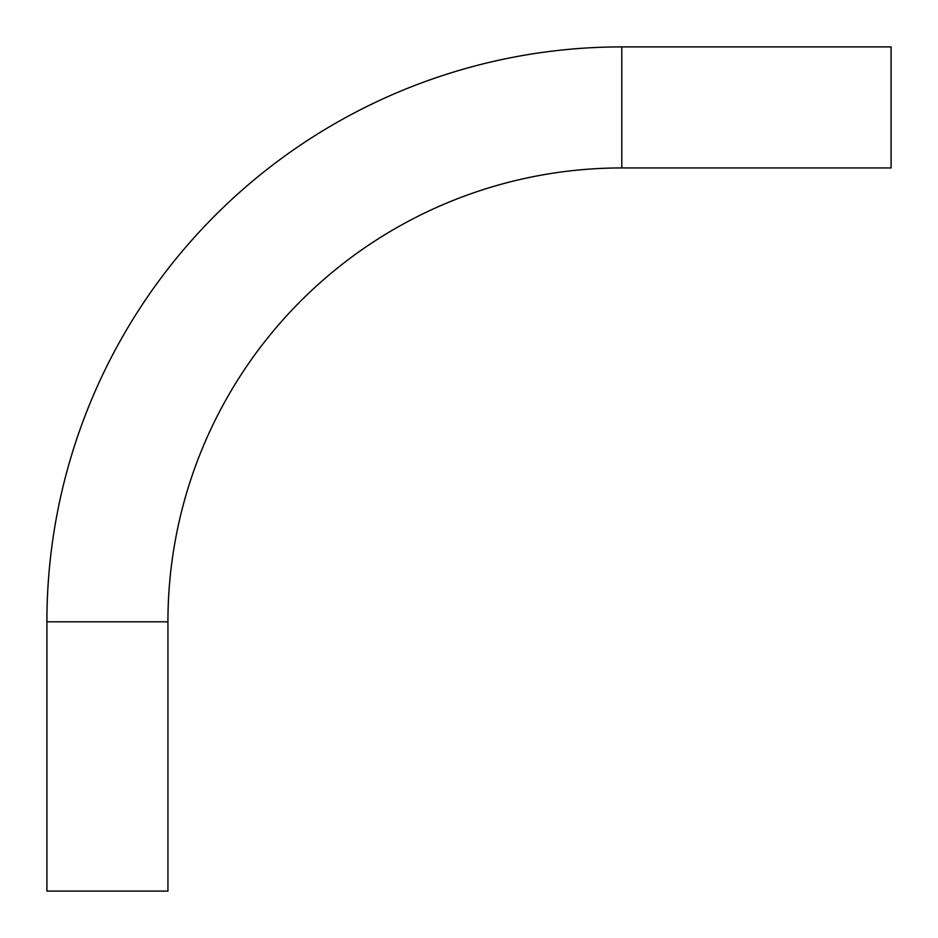 <?xml version="1.0" encoding="UTF-8"?>
<svg xmlns="http://www.w3.org/2000/svg" width="938" height="938" viewBox="0 0 938 938"><rect width="100%" height="100%" fill="white"/><g stroke="black" fill="none" stroke-linecap="round" stroke-linejoin="round"><path stroke-width="1.41" d="M621.8 46.9A574.9 574.9 0 0 0 46.9 621.8L46.9 891.1L167.937 891.1L167.937 621.8A453.875 453.875 0 0 1 621.8 167.937L891.1 167.937L891.1 46.9L621.8 46.9L621.8 167.937M46.9 621.8L167.937 621.8"/></g></svg>
